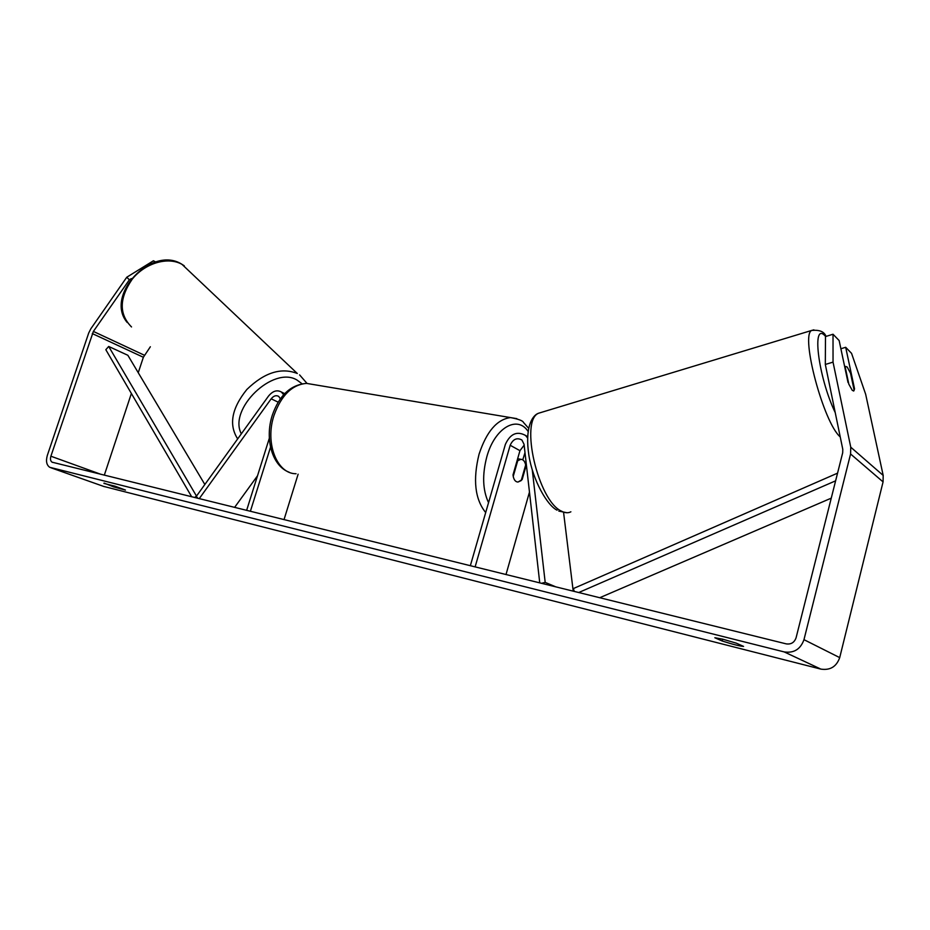 <?xml version="1.0" encoding="UTF-8"?>
<svg xmlns="http://www.w3.org/2000/svg" width="930" height="930" viewBox="0 0 930 930"><rect width="100%" height="100%" fill="white"/><g stroke="black" fill="none" stroke-linecap="round" stroke-linejoin="round"><path stroke-width="1.4" d="M271.269 418.86L270.688 421.337M198.055 498.375L196.277 496.399L268.445 396.168C272.699 390.972 277.012 389.589 281.395 392.03L283.662 394.739M234.593 507.408L257.517 475.776M199.229 498.666L271.176 398.819C273.653 395.785 276.163 394.983 278.709 396.401L280.383 398.831M269.328 438.228L246.624 510.396M270.525 447.156L250.368 511.314M298.123 474.195L284.022 519.638M825.317 364.455L825.48 336.579L833.024 334.23L833.036 362.13L825.317 364.455L842.789 449.353L842.696 452.736L796.092 637.748C794.383 642.514 791.093 644.56 786.234 643.874L52.08 462.187C50.476 461.048 50.081 459.06 50.883 456.212L93.372 331.429L129.363 279.814L126.759 277.233L153.427 260.772L154.926 262.19M103.939 483.402L115.088 486.216L125.469 490.075L113.739 486.901L104.044 483.077M722.715 639.177L714.833 637.736L722.192 641.003C732.852 644.397 739.966 646.199 743.558 646.408L736.351 643.176L722.715 639.177M840.883 348.762L845.684 347.297L851.555 353.353L865.667 394.285L883.186 475.428L883.07 481.891L839.709 657.626C836.477 666.671 830.199 670.507 820.865 669.112L103.509 486.367M833.036 362.13L850.752 447.191L850.578 453.991L803.973 639.666C800.521 649.245 793.941 653.325 784.199 651.918L49.743 467.302C46.523 465.047 45.721 461.059 47.349 455.351L88.71 332.998L90.861 328.743L126.759 277.233M104.311 475.184L131.374 393.471M138.245 372.709L143.359 357.271L150.358 346.762M155.659 261.981L153.427 260.772M131.374 278.582L129.363 279.814M853.508 391.03L854.077 389.891L850.532 373.255L847.218 367.036L845.73 366.443L845.277 367.431L848.834 384.195L852.298 390.391L853.88 390.879L854.542 388.845L845.684 347.297M853.891 389.031L854.542 388.845M848.021 382.486L839.151 340.554L833.024 334.23M722.668 639.166L722.192 641.003M114.076 485.902L113.739 486.901M555.896 586.888L545.189 582.389L532.286 469.952M573.217 591.178L563.603 512.628M527.554 437.891L525.508 435.426C516.964 430.811 510.256 433.799 505.374 444.389L470.336 565.731M539.749 582.901L524.055 444.319L521.904 440.006C516.929 437.344 513.011 439.1 510.175 445.261L475.114 566.916M526.368 464.756L522.125 479.636L517.964 482.042C515.208 481.845 513.558 479.45 513.011 474.87L519.951 450.678L524.148 445.156M529.461 492.098L506.001 574.554M524.997 452.643L522.776 459.827M541.458 583.319L545.189 582.389M522.125 479.636L521.509 479.508M517.103 460.594L517.731 460.71L513.221 476.427C514.023 480.066 515.604 481.938 517.964 482.042L521.195 480.589L525.659 465C524.869 461.303 523.276 459.408 520.87 459.315L517.731 460.71M831.257 498.155L599.711 597.734M835.628 480.822L578.704 592.538M837.558 473.149L573.415 588.551L574.24 591.433M204.844 484.495L127.863 355.283L108.694 346.46L105.822 349.692L191.696 496.806M196.649 495.888L194.637 497.527M108.694 346.46L196.3 495.76M278.175 402.178L271.176 398.819M131.525 326.953C118.935 314.27 119.156 298.367 132.188 279.233C145.161 262.969 168.063 256.355 182.013 264.376L297.309 373.5C281.185 367.176 264.364 372.512 246.845 389.484C231.663 408.363 228.606 424.836 237.685 438.902M241.335 433.822C227.978 408.979 273.374 365.362 297.042 380.068L302.018 383.753M820.865 669.112L784.199 651.918M104.346 486.657L50.848 467.732M144.394 355.225L93.372 331.429M143.359 357.271L92.291 333.568M101.079 474.381L50.883 456.212M883.186 475.428L850.752 447.191M883.07 481.891L850.578 453.991M839.709 657.626L803.973 639.666M519.951 450.678L510.175 445.261M485.693 512.558C474.951 499.271 472.742 479.799 479.066 454.154C486.553 431.543 497.027 419.36 510.477 417.582L516.801 418.64M528.089 431.404C517.324 414.885 494.748 427.8 486.855 456.653C482.1 474.742 482.658 490.087 488.541 502.665M313.422 384.543L306.575 383.393C292.16 384.59 281.313 395.25 274.013 415.385C264.713 442.994 276.977 474.009 296.066 473.742M542.027 412.188L538.598 413.222C519.638 420.43 538.028 500.735 561.371 511.093C564.952 513.023 568.125 513.267 570.88 511.802M825.677 336.521C811.297 319.571 817.854 376.441 835.233 412.629M840.232 436.926C823.585 422.883 800.277 335.416 811.623 330.452L813.89 329.848M281.395 392.03L284.685 393.646M127.189 322.466C104.3 295.519 151.602 244.904 181.862 264.248L184.28 265.806M307.005 383.393L299.576 374.871M52.08 462.187L52.801 462.443M527.601 436.623L525.508 435.426M289.172 472.231C272.048 465.965 264.608 438.832 272.269 415.338C279.209 395.355 290.648 384.706 306.575 383.393L510.477 417.582C518.498 419.081 522.834 420.709 523.485 422.452L528.635 428.277M517.65 458.711L520.87 459.315M826.282 336.334L825.712 335.649C823.748 331.429 819.051 329.708 811.623 330.452L538.598 413.222C531.623 415.594 524.846 428.556 528.868 455.212C532.727 480.252 547.317 505.641 557.093 510.175M566.975 512.744L558.802 511.093M844.684 366.734L845.73 366.443"/></g></svg>

